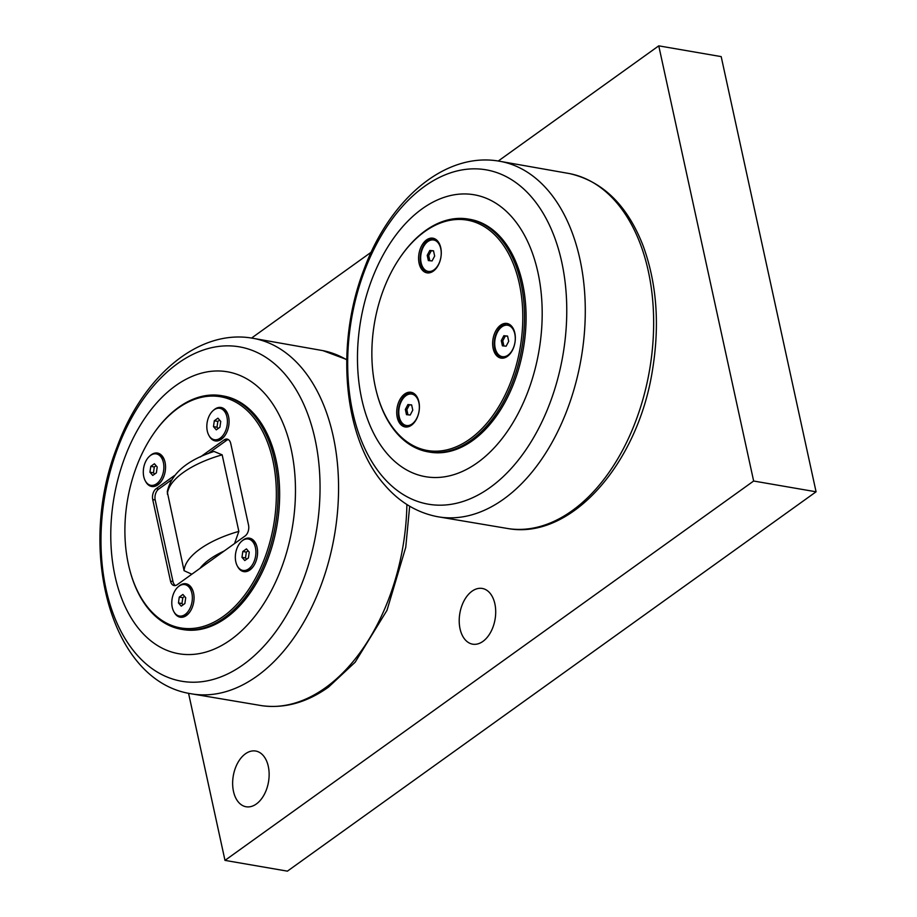 <?xml version="1.0" encoding="UTF-8"?>
<svg xmlns="http://www.w3.org/2000/svg" width="917" height="917" viewBox="0 0 917 917"><rect width="100%" height="100%" fill="white"/><g stroke="black" fill="none" stroke-linecap="round" stroke-linejoin="round"><path stroke-width="1.38" d="M248.117 550.819L246.329 552.103L245.504 557.937L246.627 559.232M242.81 551.495L246.444 548.882L249.241 552.114L248.415 557.949L244.782 560.551L241.973 557.33L242.81 551.495L246.329 552.103M241.973 557.33L245.504 557.937M242.524 540.572A15.944 10.076 99.8 0 1 248.324 539.013A15.944 10.076 99.8 0 1 255.9 551.942A15.944 10.076 99.8 0 1 248.69 568.861A15.944 10.076 99.8 0 1 242.902 570.431A15.944 10.076 99.8 0 1 235.325 557.502A15.944 10.076 99.8 0 1 242.524 540.572M248.324 539.013L250.135 539.322A15.944 10.076 99.8 0 1 257.001 547.036M253.768 565.778A15.944 10.076 99.8 0 1 250.501 569.17A15.944 10.076 99.8 0 1 244.713 570.741L242.902 570.431M219.621 420.112L217.833 421.384L217.008 427.23L218.131 428.526M214.303 420.777L217.937 418.175L220.745 421.407L219.92 427.242L216.286 429.844L213.478 426.623L214.303 420.777L217.833 421.384M213.478 426.623L217.008 427.23M214.028 409.865A15.944 10.076 99.8 0 1 219.816 408.306A15.944 10.076 99.8 0 1 227.405 421.235A15.944 10.076 99.8 0 1 220.195 438.154A15.944 10.076 99.8 0 1 214.406 439.713A15.944 10.076 99.8 0 1 206.818 426.795A15.944 10.076 99.8 0 1 214.028 409.865M219.816 408.306L221.627 408.615A15.944 10.076 99.8 0 1 228.505 416.318M225.273 435.071A15.944 10.076 99.8 0 1 222.006 438.464A15.944 10.076 99.8 0 1 216.217 440.034L214.406 439.713M184.581 596.405L182.804 597.689L181.967 603.524L183.102 604.819M179.274 597.082L182.907 594.468L185.715 597.701L184.879 603.535L181.245 606.148L178.448 602.916L179.274 597.082L182.804 597.689M178.448 602.916L181.967 603.524M178.998 586.169A15.944 10.076 99.8 0 1 184.787 584.599A15.944 10.076 99.8 0 1 192.364 597.529A15.944 10.076 99.8 0 1 185.165 614.447A15.944 10.076 99.8 0 1 179.365 616.018A15.944 10.076 99.8 0 1 171.788 603.088A15.944 10.076 99.8 0 1 178.998 586.169M184.787 584.599L186.598 584.908A15.944 10.076 99.8 0 1 193.476 592.623M190.243 611.364A15.944 10.076 99.8 0 1 186.976 614.768A15.944 10.076 99.8 0 1 181.176 616.327L179.365 616.018M156.085 465.698L154.297 466.982L153.471 472.817L154.595 474.112M150.778 466.375L154.411 463.761L157.208 466.994L156.383 472.828L152.749 475.442L149.941 472.209L150.778 466.375L154.297 466.982M149.941 472.209L153.471 472.817M150.491 455.462A15.944 10.076 99.8 0 1 156.291 453.892A15.944 10.076 99.8 0 1 163.868 466.822A15.944 10.076 99.8 0 1 156.658 483.74A15.944 10.076 99.8 0 1 150.869 485.311A15.944 10.076 99.8 0 1 143.293 472.381A15.944 10.076 99.8 0 1 150.491 455.462M156.291 453.892L158.102 454.202A15.944 10.076 99.8 0 1 164.968 461.916M161.736 480.657A15.944 10.076 99.8 0 1 158.469 484.061A15.944 10.076 99.8 0 1 152.68 485.62L150.869 485.311M200.376 456.953L224.138 439.896A8.173 5.17 -80.2 0 1 227.107 439.094A8.173 5.17 -80.2 0 1 230.752 443.541L248.541 525.132A8.173 5.17 -80.2 0 1 245.091 535.998L177.119 584.771A8.173 5.17 -80.2 0 1 174.15 585.573A8.173 5.17 -80.2 0 1 170.505 581.137L152.715 499.536L155.202 499.971L172.992 581.561A8.173 5.17 -80.2 0 0 175.434 585.55M129.595 569.319A118.522 74.907 -80.2 0 0 129.698 569.698A118.522 74.907 -80.2 0 0 181.417 629.303A118.522 74.907 -80.2 0 0 256.691 579.67A118.522 74.907 -80.2 0 0 274.561 460.116A118.522 74.907 -80.2 0 0 221.708 395.697A118.522 74.907 -80.2 0 0 153.013 434.532A118.522 74.907 -80.2 0 0 152.795 434.853M221.708 395.697L223.267 395.972A118.522 74.907 99.8 0 1 276.945 525.498A118.522 74.907 99.8 0 1 182.976 629.566L181.417 629.303M178.46 586.571A16.965 10.717 99.8 0 1 179.824 585.436A16.965 10.717 99.8 0 1 193.395 592.302A16.965 10.717 99.8 0 1 190.06 611.65A16.965 10.717 99.8 0 1 186.392 615.536A16.965 10.717 99.8 0 1 174.07 612.04M213.489 410.277A16.965 10.717 99.8 0 1 214.865 409.142A16.965 10.717 99.8 0 1 228.425 415.997A16.965 10.717 99.8 0 1 225.089 435.346A16.965 10.717 99.8 0 1 221.421 439.243A16.965 10.717 99.8 0 1 209.099 435.735M241.985 540.984A16.965 10.717 99.8 0 1 243.36 539.849A16.965 10.717 99.8 0 1 256.92 546.715A16.965 10.717 99.8 0 1 253.585 566.053A16.965 10.717 99.8 0 1 249.917 569.95A16.965 10.717 99.8 0 1 237.595 566.442M149.964 455.864A16.965 10.717 99.8 0 1 151.328 454.729A16.965 10.717 99.8 0 1 164.888 461.595A16.965 10.717 99.8 0 1 161.552 480.932A16.965 10.717 99.8 0 1 157.884 484.829A16.965 10.717 99.8 0 1 145.562 481.333M272.876 460.494A117.296 74.139 99.8 0 1 224.986 615.192A117.296 74.139 99.8 0 1 129.503 568.953A117.296 74.139 99.8 0 1 152.577 435.174A117.296 74.139 99.8 0 1 272.876 460.494M171.112 480.164L158.664 489.105L156.165 488.669L174.31 475.659M156.165 488.669A8.173 5.17 -80.2 0 0 152.715 499.536M228.31 439.564A8.173 5.17 -80.2 0 0 226.625 440.332L208.113 453.617M158.664 489.105A8.173 5.17 -80.2 0 0 155.202 499.971M234.523 543.586L238.856 531.39L222.166 454.843L214.028 451.451C186.724 460.323 171.147 473.768 167.272 491.776L184.076 570.695L191.836 574.214M501.267 340.597L503.846 335.714L507.571 336.08L508.706 341.307L506.127 346.19L502.413 345.824L501.267 340.597L502.768 340.849L503.892 345.973M503.846 335.714L505.347 335.977L502.768 340.849M507.594 336.195L505.347 335.977M506.918 356.702A15.944 10.076 99.8 0 1 503.777 356.919L502.275 356.656A15.944 10.076 99.8 0 1 495.169 348.002A15.944 10.076 99.8 0 1 497.576 331.92A15.944 10.076 99.8 0 1 507.697 325.248A15.944 10.076 99.8 0 1 514.804 333.903A15.944 10.076 99.8 0 1 512.408 349.985A15.944 10.076 99.8 0 1 502.275 356.656M507.697 325.248L509.199 325.501A15.944 10.076 99.8 0 1 512.076 326.761M511.193 325.753A16.346 10.328 -80.2 0 0 506.723 325.157M501.335 356.415A16.346 10.328 -80.2 0 0 505.748 357.355M427.219 255.339L429.786 250.456L433.512 250.822L434.647 256.049L432.079 260.932L428.354 260.566L427.219 255.339L428.709 255.591L429.832 260.715M429.786 250.456L431.288 250.719L428.709 255.591M433.535 250.937L431.288 250.719M432.858 271.443A15.944 10.076 99.8 0 1 429.718 271.661L428.228 271.398A15.944 10.076 99.8 0 1 421.121 262.743A15.944 10.076 99.8 0 1 423.516 246.662A15.944 10.076 99.8 0 1 433.638 239.99A15.944 10.076 99.8 0 1 440.756 248.645A15.944 10.076 99.8 0 1 438.349 264.726A15.944 10.076 99.8 0 1 428.228 271.398M433.638 239.99L435.139 240.243A15.944 10.076 99.8 0 1 438.017 241.503M437.134 240.495A16.346 10.328 -80.2 0 0 432.675 239.899M427.276 271.168A16.346 10.328 -80.2 0 0 431.689 272.097M405.348 409.429L407.927 404.546L411.641 404.913L412.776 410.14L410.208 415.023L406.483 414.656L405.348 409.429L406.839 409.681L407.962 414.805M407.927 404.546L409.418 404.81L406.839 409.681M411.664 405.027L409.418 404.81M410.988 425.534A15.944 10.076 99.8 0 1 407.847 425.752L406.357 425.499A15.944 10.076 99.8 0 1 399.25 416.834A15.944 10.076 99.8 0 1 401.646 400.752A15.944 10.076 99.8 0 1 411.767 394.081A15.944 10.076 99.8 0 1 418.886 402.746A15.944 10.076 99.8 0 1 416.478 418.817A15.944 10.076 99.8 0 1 406.357 425.499M411.767 394.081L413.269 394.333A15.944 10.076 99.8 0 1 416.146 395.594M415.275 394.585A16.346 10.328 -80.2 0 0 410.805 393.989M405.406 425.259A16.346 10.328 -80.2 0 0 409.819 426.187M376.555 392.098A118.121 74.655 -80.2 0 0 376.646 392.476A118.121 74.655 -80.2 0 0 428.193 451.863A118.121 74.655 -80.2 0 0 504.43 400.121A118.121 74.655 -80.2 0 0 468.346 219.071A118.121 74.655 -80.2 0 0 399.881 257.769A118.121 74.655 -80.2 0 0 399.663 258.09M468.346 219.071L469.905 219.335A118.121 74.655 99.8 0 1 523.389 348.426A118.121 74.655 99.8 0 1 429.752 452.138L428.193 451.863M405.864 427.024A17.572 11.107 99.8 0 1 401.955 424.411A17.572 11.107 99.8 0 1 399.503 404.546A17.572 11.107 99.8 0 1 411.825 392.476M427.735 272.934A17.572 11.107 99.8 0 1 423.826 270.32A17.572 11.107 99.8 0 1 421.373 250.456A17.572 11.107 99.8 0 1 433.695 238.386M501.794 358.192A17.572 11.107 99.8 0 1 497.874 355.567A17.572 11.107 99.8 0 1 495.432 335.714A17.572 11.107 99.8 0 1 507.754 323.644M422.256 270.045A17.572 11.107 99.8 0 1 419.997 249.596A17.572 11.107 99.8 0 1 432.916 238.202A17.572 11.107 99.8 0 1 440.882 257.413A17.572 11.107 99.8 0 1 426.944 272.842A17.572 11.107 99.8 0 1 422.256 270.045M400.385 424.135A17.572 11.107 99.8 0 1 398.127 403.698A17.572 11.107 99.8 0 1 411.057 392.293A17.572 11.107 99.8 0 1 419.012 411.504A17.572 11.107 99.8 0 1 405.073 426.932A17.572 11.107 99.8 0 1 400.385 424.135M496.315 355.303A17.572 11.107 99.8 0 1 494.057 334.854A17.572 11.107 99.8 0 1 506.975 323.46A17.572 11.107 99.8 0 1 514.941 342.671A17.572 11.107 99.8 0 1 501.003 358.1A17.572 11.107 99.8 0 1 496.315 355.303M502.917 399.296A116.895 73.876 99.8 0 1 376.451 391.719A116.895 73.876 99.8 0 1 399.445 258.411A116.895 73.876 99.8 0 1 502.149 243.441A116.895 73.876 99.8 0 1 502.917 399.296M381.804 257.425A143.052 90.416 -80.2 0 0 387.364 453.949A143.052 90.416 -80.2 0 0 517.853 414.048A143.052 90.416 -80.2 0 0 512.294 217.512A143.052 90.416 -80.2 0 0 381.804 257.425M498.263 161.014L658.761 45.85L753.648 481.024L224.986 860.387L188.558 693.275M251.567 338.052L371.225 252.186M494.871 603.81A28.278 17.87 99.8 0 1 490.606 632.329A28.278 17.87 99.8 0 1 472.656 644.17A28.278 17.87 99.8 0 1 460.047 628.81A28.278 17.87 99.8 0 1 464.311 600.291A28.278 17.87 99.8 0 1 482.262 588.45A28.278 17.87 99.8 0 1 494.871 603.81M268.303 766.394A28.278 17.87 99.8 0 1 264.039 794.913A28.278 17.87 99.8 0 1 246.088 806.754A28.278 17.87 99.8 0 1 233.48 791.382A28.278 17.87 99.8 0 1 237.744 762.864A28.278 17.87 99.8 0 1 255.694 751.034A28.278 17.87 99.8 0 1 268.303 766.394M753.648 481.024L816.073 491.799L287.411 871.15L224.986 860.387M816.073 491.799L721.186 56.613L658.761 45.85M115.015 575.991A143.052 90.416 -80.2 0 0 230.797 639.699A143.052 90.416 -80.2 0 0 291.228 449.548A143.052 90.416 -80.2 0 0 175.445 385.839A143.052 90.416 -80.2 0 0 115.015 575.991M172.992 581.561L170.505 581.137M224.138 439.896L226.625 440.332M376.543 244.128A169.656 107.232 99.8 0 1 531.31 196.8A169.656 107.232 99.8 0 1 537.901 429.89A169.656 107.232 99.8 0 1 383.134 477.23A169.656 107.232 99.8 0 1 376.543 244.128M436.962 516.592A180.42 114.029 -80.2 0 0 581.172 358.387A180.42 114.029 -80.2 0 0 498.286 161.025C444.172 152.107 389.163 200.399 363.889 269.678C335.072 344.391 342.969 438.452 384.968 485.345C399.537 502.126 416.88 512.546 436.962 516.592L508.431 528.639A180.156 113.857 99.8 0 0 649.545 370.181A180.156 113.857 99.8 0 0 569.652 173.611L498.286 161.025M200.009 568.345A62.895 26.329 -12.3 0 1 224.161 551.025M238.856 531.39A73.108 30.605 167.7 0 0 184.076 570.695M167.387 494.148A73.108 30.605 -12.3 0 1 222.166 454.843M346.729 359.533L322.944 350.638A180.156 113.857 99.8 0 1 346.729 359.831M406.896 504.51A180.156 113.857 99.8 0 1 325.489 687.716A180.156 113.857 99.8 0 1 261.723 705.666C284.602 708.726 306.886 702.537 328.55 687.085L355.154 662.212L386.985 610.344L405.75 547.311L409.67 506.207M106.017 589.035A169.656 107.232 99.8 0 1 177.692 363.499A169.656 107.232 99.8 0 1 315.024 439.06A169.656 107.232 99.8 0 1 243.337 664.584A169.656 107.232 99.8 0 1 106.017 589.035M257.001 676.127A180.42 114.029 -80.2 0 0 338.533 483.672A180.42 114.029 -80.2 0 0 251.59 338.052C197.464 329.146 142.456 377.437 117.181 446.717C76.764 548.194 109.845 680.54 190.266 693.619A180.42 114.029 -80.2 0 0 257.001 676.127M129.503 568.953L129.698 569.698M152.577 435.174L153.013 434.532M376.451 391.719L376.646 392.476M399.445 258.411L399.881 257.769M569.652 173.611C602.87 181.337 627.343 205.339 643.058 245.618C656.79 283.078 659.919 324.629 652.457 370.285C637.923 463.326 571.566 539.677 508.431 528.639M261.723 705.666L190.266 693.619M322.944 350.638L251.579 338.052"/></g></svg>
